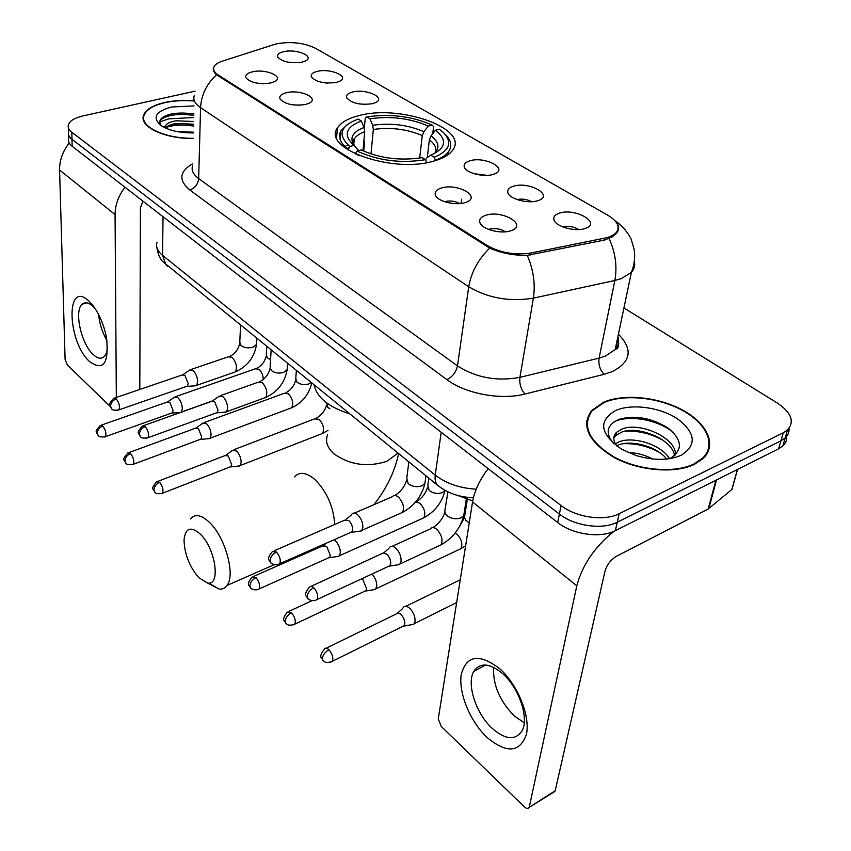 <?xml version="1.0" encoding="UTF-8"?>
<svg xmlns="http://www.w3.org/2000/svg" width="851" height="851" viewBox="0 0 851 851"><rect width="100%" height="100%" fill="white"/><g stroke="black" fill="none" stroke-linecap="round" stroke-linejoin="round"><path stroke-width="1.28" d="M358.665 115.693C347.814 118.449 340.719 122.608 337.368 128.139C321.955 148.712 393.236 173.881 434.074 160.988C443.254 158.35 449.477 154.722 452.732 150.084C469.454 128.512 399.608 104.056 358.665 115.693M305.562 104.471C293.542 106.12 285.042 104.29 280.053 98.971C278.979 96.174 281.117 94.089 286.447 92.716C300.052 89.142 319.891 98.078 309.285 103.141L305.562 104.471M465.04 202.623C455.264 205.931 437.127 201.261 435.382 195.039C434.467 191.943 436.457 189.613 441.35 188.05C457.274 182.774 482.081 196.794 466.061 202.283L465.04 202.623M459.827 203.58C455.072 201.049 450.019 200.4 444.669 201.613L444.477 201.676M510.77 230.77C500.739 234.408 481.475 229.185 479.847 222.451C478.996 219.303 480.943 216.931 485.676 215.324C502.292 209.484 528.652 225.302 510.855 230.738L510.77 230.77M505.409 231.812C500.431 228.738 494.974 227.887 489.038 229.249L488.548 229.419M270.671 83.004C259.023 84.536 250.8 82.824 246.013 77.867C244.928 75.154 247.088 73.143 252.492 71.814C265.608 68.569 284.468 76.611 274.862 81.494L270.671 83.004M336.294 82.419C324.444 83.93 316.147 82.1 311.392 76.941C310.519 74.42 312.53 72.558 317.412 71.346C330.305 68.048 349.74 76.409 339.879 81.143L336.294 82.419M372.504 103.673C360.271 105.29 351.676 103.333 346.74 97.791C345.889 95.206 347.868 93.28 352.665 92.025C366.015 88.419 386.482 97.674 375.631 102.567L372.504 103.673M493.101 174.434C483.634 177.551 465.667 172.87 464.284 166.977C463.572 164.232 465.433 162.179 469.89 160.807C484.772 156.01 508.972 168.806 494.388 173.998L493.101 174.434M537.843 200.676C528.141 204.102 509.089 198.9 507.834 192.549C507.185 189.773 509.015 187.677 513.313 186.284C528.779 180.986 554.469 195.326 538.343 200.517L537.843 200.676M585.19 228.451L584.807 228.579C574.712 232.11 554.969 226.292 553.884 219.547C553.31 216.75 555.086 214.643 559.213 213.218C575.042 207.442 602.317 223.132 585.19 228.451M301.818 62.197C290.329 63.591 282.298 61.889 277.734 57.07C276.841 54.624 278.883 52.815 283.84 51.645C296.308 48.624 314.796 56.209 305.828 60.772L301.818 62.197M273.99 44.56L277.586 43.624C291.765 41.401 304.371 42.944 315.391 48.23L607.997 215.356C617.709 221.271 620.4 227.068 616.081 232.727C613.72 235.248 609.869 237.057 604.518 238.174L530.928 252.992C514.951 255.396 500.335 252.875 487.08 245.45L218.313 75.058C214.292 72.431 212.824 69.729 213.92 66.963C215.005 64.58 217.792 62.655 222.302 61.176L273.99 44.56M472.741 500.888L458.242 495.633M578.797 229.568C573.808 226.568 568.447 225.685 562.724 226.898M531.62 201.698C527.035 199.283 522.174 198.57 517.057 199.549M486.921 175.37L473.954 173.678M365.345 104.428L358.558 103.811M327.763 83.079L324.891 82.855M263.416 83.706L259.012 83.441M299.392 105.226L291.67 104.684M194.177 100.812C183.656 99.961 173.827 100.514 164.711 102.482C152.733 105.29 145.659 109.63 143.5 115.534C139.17 126.746 164.998 138.99 193.262 138.458M603.636 402.204L591.509 410.618C580.839 426.043 588.392 441.669 614.167 457.508C638.973 470.933 675.013 473.964 694.533 464.274L703.224 458.37C717.244 444.924 707.309 423.458 682.874 410.235C658.568 396.906 623.985 393.407 603.636 402.204M587.084 422.734L586.424 424.075M616.411 222.515C619.337 226.121 619.347 229.727 616.443 233.344L612.39 236.78L604.657 240.025L527.258 255.332C513.791 255.598 501.271 253.194 489.687 248.109L216.579 74.792C213.644 72.101 212.654 69.622 213.612 67.357M586.594 421.139L587.467 419.851M68.527 134.777L68.633 139.064C68.08 141.596 69.261 144.01 72.154 146.298L557.692 522.525C572.585 534.545 600.604 538.523 615.337 530.662L778.591 448.828L780.941 440.818L785.196 437.967C788.1 435.244 789.366 432.053 789.005 428.383C789.366 432.053 788.1 435.244 785.196 437.967L780.941 440.818L617.262 522.216L780.941 440.818L783.303 432.755L787.558 429.915C794.802 421.543 791.356 412.565 777.229 402.991L623.921 307.966M557.692 522.525L559.384 514.068C574.351 526.056 602.476 530.045 617.262 522.216C602.476 530.045 574.351 526.056 559.384 514.068L71.984 139.298L559.384 514.068L561.075 505.558C576.127 517.504 604.37 521.503 619.188 513.706L783.303 432.755M68.463 132.096C67.91 134.618 69.08 137.011 71.984 139.298C69.08 137.011 67.91 134.618 68.463 132.096L68.357 127.756M195.07 91.163L82.972 115.917C74.473 117.917 69.58 120.97 68.282 125.097C67.729 127.597 68.91 129.98 71.814 132.256L561.075 505.558M707.734 452.413L707.734 450.881M168.679 118.874L159.701 121.895L168.679 118.874L193.773 117.491L168.679 118.874M778.591 448.828L782.835 445.956C785.728 443.243 787.005 440.052 786.664 436.393M194.177 101.003C183.742 100.141 173.998 100.695 164.956 102.652C153.106 105.418 146.106 109.726 143.979 115.566C139.681 126.671 165.285 138.798 193.273 138.256M165.424 125.959L165.392 128.001L165.424 125.959C166.615 123.469 170.179 121.746 176.114 120.799L193.677 121.491M165.658 128.118C167.179 125.884 170.657 124.342 176.072 123.491L193.613 124.172M176.402 131.448L193.422 132.171M194.06 105.907L171.338 107.013C155.286 111.587 151.967 117.853 161.392 125.81C169.285 130.618 179.955 132.99 193.4 132.916M193.868 113.747L173.923 113.396C161.679 115.896 157.446 119.991 161.233 125.703M160.009 120.47C166.041 114.97 177.316 113.279 193.826 115.385M166.136 127.459C173.402 124.895 182.55 124.427 193.571 126.065M168.211 114.747C175.306 112.757 183.859 112.523 193.858 114.045M163.679 127.161L165.424 126.395M170.126 124.98C176.88 123.438 184.699 123.352 193.602 124.735M89.802 361.771C67.282 342.155 65.367 279.139 88.674 300.86L92.738 305.243C99.45 314.179 104.067 325.167 106.577 338.219C108.981 363.42 103.386 371.27 89.802 361.771M95.652 309.37L92.504 305.977C88.366 302.413 84.919 301.818 82.175 304.211C73.824 310.775 81.313 344.261 93.323 354.654C97.631 358.579 101.248 359.228 104.141 356.622C106.12 354.612 107.247 351.186 107.534 346.357M106.949 340.506C102.29 332.433 99.503 323.763 98.588 314.498M69.208 143C62.676 151.393 59.464 160.392 59.581 169.987L65.091 359.324L67.314 364.962L110.034 406.267M124.969 187.231C118.449 195.879 115.151 205.006 115.066 214.601L116.332 397.46M116.172 410.501L114.119 410.203M139.798 389.45L140.426 207.878L142.904 201.123M706.99 453.732L707.096 452.232M694.044 463.944L702.66 458.083C716.521 444.775 706.692 423.532 682.513 410.448C658.451 397.257 624.219 393.8 604.082 402.512L592.094 410.82C581.531 426.085 588.998 441.563 614.507 457.232C639.058 470.518 674.715 473.528 694.044 463.944M615.433 443.701L619.283 441.743C633.101 436.18 661.099 444.307 669.546 458.689M616.698 445.722L618.592 444.903C631.41 439.871 656.493 446.084 666.758 459.051M613.794 438.318L615.709 435.627L616.411 432.425C613.167 435.903 612.965 439.861 615.794 444.296L617.145 446.35M616.411 432.425L622.081 429.032C639.42 421.585 676.694 437.691 675.492 454.913M615.709 435.627L621.379 432.223C637.739 425.223 672.747 439.201 674.513 455.785M628.134 452.53C636.729 452.775 644.898 454.923 652.643 458.987M615.73 410.469C597.87 420.979 599.881 433.925 621.794 449.307L636.059 455.53C653.685 460.71 668.769 460.614 681.3 455.242C697.022 445.041 695.778 432.914 677.556 418.873C660.11 407.225 631.697 403.385 615.73 410.469M669.96 458.625C683.108 450.115 682.47 439.914 668.056 428.032C651.43 417.894 635.208 414.958 619.4 419.235C606.582 424.755 604.753 432.968 613.911 443.86M587.062 424.192L586.499 425.564M613.571 422.202C626.613 414.618 656.812 418.788 673.205 432.436M625.081 431.18C638.527 430.563 651.355 433.712 663.589 440.605M623.092 443.679C635.91 443.233 648.143 446.232 659.791 452.668M198.826 577.712L207.559 583.052C221.015 586.158 215.537 548.235 200.23 534.034C190.773 525.982 185.369 527.95 184.039 539.949C184.465 554.033 189.401 566.617 198.826 577.712M190.464 518.929C194.932 513.632 201.23 514.749 209.346 522.269C225.121 536.821 235.695 574.851 227.036 585.435C225.047 588.222 222.419 589.413 219.143 589.009L208.601 583.105M362.962 150.776L364.717 131.682L364.037 127.48L361.335 120.98C345.591 127.097 343.081 135.171 353.782 145.234L349.995 146.617L347.942 149.882M363.717 151.116L364.558 142.053L363.856 140.989M349.697 146.989L347.144 148.51M353.973 142.085L352.974 142.447M347.793 144.776L344.91 146.532M434.212 157.233L430.776 155.18C446.094 148.308 447.647 140 435.446 130.235L439.318 129.214L443.371 132.469C452.817 142.415 449.764 150.67 434.212 157.233L435.457 160.222C441.882 157.85 446.339 154.871 448.817 151.287C452.328 145.766 451.094 140.107 445.126 134.309M426.723 162.658L425.468 159.669C400.959 163.615 378.142 160.733 357.037 151.031L355.037 153.606L359.441 155.722M347.527 124.374L340.943 130.735C337.73 136.745 340.081 142.894 347.995 149.18M361.335 120.98L358.186 119.076C340.006 125.969 337.273 135.149 349.995 146.617M357.037 151.031L361.218 149.925C379.11 158.105 398.725 160.786 420.054 157.956L422.043 157.595L425.468 159.669M435.446 130.235L431.053 135.873L429.383 139.787L427.287 157.563M425.532 159.818L426.83 157.871L430.776 155.18M354.165 145.521L358.665 150.595M314.062 385.046C317.019 397.608 328.816 407.182 349.474 413.777M364.324 128.267L365.26 118.129L366.813 116.917C390.003 113.47 411.788 116.183 432.159 125.065L433.595 126.65L432.755 133.692M432.159 125.065L428.287 126.086C410.097 118.236 390.652 115.81 369.962 118.81L366.813 116.917M419.681 158.02L422.266 135.596L423.915 131.692L428.287 126.086M369.962 118.81L372.653 125.288L373.323 129.469L370.993 153.935M211.867 401.129L181.327 412.033L182.316 408.757C182.135 404.31 180.667 400.63 177.912 397.694L174.253 397.13M179.274 412.501L180.018 412.629M171.221 413.214L172.37 412.809L173.072 410.437L169.881 402.427L167.253 402.012L101.301 425.138M207.846 438.733L210.091 438.201L211.069 435.031C210.92 430.532 209.42 426.755 206.538 423.702L202.581 423.128M199.73 439.573L200.974 439.105L201.676 436.808L198.4 428.606L195.549 428.181L128.98 452.562M237.748 466.178L240.173 465.561L241.141 462.508C241.046 457.955 239.493 454.083 236.493 450.913L232.195 450.328M229.568 467.146L230.919 466.614L231.61 464.401L228.249 455.998L225.153 455.562L157.967 481.294M336.379 556.66L338.932 556.288L340.315 553.139C340.389 548.416 338.709 544.246 335.262 540.63L334.113 539.736M328.018 558.065L329.72 557.309L330.337 555.426L326.688 546.353L322.72 545.895L253.789 576.308M461.636 199.23L461.072 203.453M372.621 589.892L375.387 589.435L376.727 586.424C376.919 581.967 375.344 577.829 371.993 574.021M364.196 591.466L365.653 591.03L366.611 588.86L362.845 579.542L361.803 578.754M410.756 624.847L413.756 624.294L415.054 621.453C415.288 616.613 413.501 612.209 409.693 608.242C406.863 605.859 404.682 605.646 403.151 607.614M402.278 626.613L403.853 626.102L404.778 624.049C404.927 620.549 403.64 617.358 400.895 614.475C398.853 612.731 397.279 612.571 396.183 613.997L326.231 648.185M194.347 385.875L196.602 385.386L197.687 381.929C197.517 377.312 196.007 373.515 193.134 370.557L189.337 370.068M186.167 386.535L187.433 386.099L188.199 383.588L184.912 375.355L182.178 374.993L114.757 398.002M224.121 412.278L226.579 411.714L227.642 408.352C227.525 403.682 225.972 399.8 222.973 396.704L218.845 396.215M215.877 413.054L217.26 412.554L218.016 410.118L214.643 401.683L211.665 401.321L143.617 425.628M358.494 531.354L361.335 530.96L362.845 527.631C362.973 522.695 361.228 518.387 357.611 514.717C355.154 512.706 353.218 512.547 351.782 514.238M350.027 532.726L351.942 531.886L352.601 529.907C352.686 526.343 351.42 523.227 348.825 520.557L344.623 520.195L274.235 550.735M396.523 565.032L399.619 564.543L401.087 561.362C401.289 556.373 399.491 551.948 395.694 548.087C392.981 545.885 390.864 545.725 389.332 547.629M388.003 566.585L389.641 566.106L390.694 563.809C390.822 560.192 389.524 556.99 386.79 554.192L383.205 553.012L311.296 586.254M486.963 737.37C469.943 721.35 458.2 692.395 461.295 674.247C466.582 655.185 479.368 653.334 499.665 668.684C517.568 684.459 530.439 715.882 526.45 734.243C519.897 752.72 506.739 753.763 486.963 737.37M502.505 673.513C489.57 662.982 480.017 662.248 473.858 671.311C466.242 683.715 475.9 713.627 492.24 728.413C505.558 739.87 515.493 740.678 522.046 730.828C529.333 718.116 518.929 687.587 502.505 673.513M524.227 722.797L514.238 715.904C499.675 700.947 492.793 684.757 493.601 667.333M488.155 468.635C479.645 479.847 474.443 490.963 472.55 501.973L438.254 718.967L441.329 726.552L524.333 806.812C526.546 808.758 528.141 808.95 529.131 807.397L555.192 790.76L605.008 571.127C606.965 564.692 610.816 559.713 616.56 556.203L708.192 509.015L715.904 480.251M613.986 531.29C594.785 546.757 582.392 564.926 576.808 585.786L529.343 806.759M555.192 790.76L553.246 792.472M732.541 487.006L731.849 489.506L708.192 509.015M218.313 75.058L218.281 76.037M487.08 245.45L486.91 246.556M530.928 252.992L530.598 254.97M604.518 238.174L604.136 240.12M618.432 334.188C633.229 349.474 631.08 361.994 611.965 371.749L604.093 374.323L524.939 394.045C500.931 400.385 465.359 393.726 446.871 379.61L189.816 189.964C178.359 180.306 179.306 171.572 192.645 163.775M609.082 238.578C615.422 252.47 617.358 266.427 614.869 280.468L599.093 358.111L605.401 356.101L615.22 349.484C618.443 345.612 619.337 341.336 617.911 336.656M634.293 261.47C635.293 265.469 634.314 269.107 631.368 272.405L621.347 278.607L614.869 280.468L533.396 298.148C509.717 301.988 488.166 298.201 468.731 286.776L200.57 107.662C201.304 94.844 206.644 83.887 216.579 74.792M616.805 341.921L618.815 343.91M489.687 248.109C478.166 259.438 471.188 272.32 468.731 286.776L457.487 365.898C476.145 377.77 496.963 381.578 519.918 377.355L599.093 358.111C598.274 364.526 599.944 369.93 604.093 374.323M527.258 255.332C533.439 269.629 535.481 283.904 533.396 298.148L519.918 377.355C519.27 383.907 520.95 389.471 524.939 394.045M192.603 165.7C191.124 170.136 193.145 174.423 198.666 178.55L200.57 107.662C194.89 103.737 192.794 99.705 194.305 95.557M71.814 132.256L72.154 146.298M619.188 513.706L615.337 530.662M189.816 189.964C195.049 188.05 198.006 184.241 198.666 178.55L457.487 365.898C456.062 372.281 452.519 376.844 446.871 379.61M156.988 242.344C155.722 246.875 157.573 251.215 162.541 255.343L163.03 216.718M167.892 266.448L166.019 264.927L162.541 255.343L435.244 475.124L441.201 432.255M439.382 486.687L437.488 485.187C435.425 482.857 434.68 479.507 435.244 475.124C446.169 483.538 459.827 488.219 476.198 489.176M115.066 214.601L59.581 169.987M334.741 524.482C333.454 506.377 326.72 491.293 314.562 479.209C306.169 472.294 299.446 471.518 294.414 476.879M397.949 453.115L386.886 461.316C367.536 467.476 349.952 465.029 334.135 453.955C327.178 447.743 325.018 441.339 327.646 434.733M364.717 131.682C359.537 133.586 356.048 136.032 354.239 139.043L353.133 143.245M434.127 153.754C440.095 148.074 439.073 142.117 431.053 135.873M364.037 127.48C352.399 131.99 349.165 138.053 354.324 145.691M435.489 152.435C436.829 148.148 434.797 143.936 429.383 139.787M423.915 131.692C407.916 124.852 390.832 122.714 372.653 125.288M422.266 135.596C406.98 129.075 390.673 127.033 373.323 129.469M104.333 437.042L105.396 436.659C101.152 437.34 98.695 436.882 98.046 435.297L97.28 433.042C97.578 429.84 99.386 427.5 102.737 426.011L100.227 425.511C93.248 433.489 97.152 431.585 98.046 435.297L98.599 435.829M263.321 379.355C263.087 375.185 261.651 371.823 259.012 369.27L255.162 368.845L175.849 396.577M270.565 359.654L267.352 357.888L266.289 354.686L266.757 346.665M172.37 412.809L105.396 436.659C106.545 433.51 105.662 429.957 102.737 426.011M132.128 464.72L133.277 464.284C128.927 465.061 126.405 464.625 125.693 462.965L124.959 460.699C125.288 457.466 127.139 455.062 130.533 453.509L127.82 452.987C120.863 461.072 124.778 459.274 125.693 462.965L126.246 463.497M311.094 382.642L308.839 383.95C304.233 385.216 300.254 384.599 296.914 382.099L295.786 378.589L296.35 370.674M289.808 408.469L291.659 407.778C293.755 403.417 292.659 398.736 288.393 393.736L284.234 393.311L204.314 422.5M200.974 439.105L133.277 464.284C134.437 461.082 133.522 457.487 130.533 453.509M161.254 493.718L162.498 493.218C158.105 494.133 155.499 493.718 154.659 491.963L153.946 489.687C154.318 486.4 156.222 483.953 159.658 482.315L156.701 481.783C149.744 490.123 153.776 488.346 154.659 491.963L155.201 492.484M320.476 434.255L322.486 433.467C324.582 429.042 323.444 424.309 319.072 419.298L314.572 418.873L234.068 449.605M329.933 408.799L327.784 407.395L326.646 402.895M230.919 466.614L162.498 493.218C163.658 489.963 162.711 486.336 159.658 482.315M257.608 589.615L259.193 588.892C254.258 591.69 249.428 587.456 250.46 587.85L249.843 585.552C250.385 582.158 252.439 579.51 255.991 577.627L252.183 577.021C245.12 585.765 249.992 585.116 250.46 587.85L250.981 588.349M421.309 518.961L423.83 517.833C434.882 511.706 441.956 502.547 445.062 490.357L442.382 492.601C437.574 494.186 433.191 493.484 429.212 490.495L427.83 485.315L428.808 478.145M339.453 555.735L423.83 517.833C425.862 513.185 424.553 508.334 419.915 503.26L415.756 501.845M329.72 557.309L259.193 588.892C260.332 585.477 259.268 581.722 255.991 577.627M293.127 624.953L294.84 624.134C287.244 626.889 286.447 623.283 285.755 623.177L285.181 620.879C285.787 617.443 287.893 614.73 291.489 612.741L287.34 612.103C280.33 621.209 285.33 620.496 285.755 623.177L286.255 623.666M458.221 549.959L460.934 548.672C462.923 543.97 461.54 539.066 456.806 533.992L455.242 532.939M469.263 522.769L465.933 520.514L464.391 517.61L467.316 499.473M366.036 590.605L294.84 624.134C295.957 620.666 294.84 616.869 291.489 612.741M330.582 662.195L332.411 661.27C324.667 664.312 323.742 660.599 322.954 660.419L322.423 658.121C323.103 654.642 325.263 651.855 328.911 649.749C326.901 647.898 325.38 647.685 324.369 649.1C317.476 658.227 322.54 657.897 322.954 660.419L323.444 660.887M404.246 625.634L332.411 661.27C333.507 657.749 332.337 653.908 328.911 649.749M117.725 410.288L118.895 409.874C114.587 410.576 112.098 410.129 111.407 408.533L110.577 406.087C110.885 402.757 112.757 400.342 116.183 398.853L113.577 398.406C106.46 406.48 110.343 404.64 111.407 408.533L112.034 409.108M256.619 342.942L256.534 344.421L253.024 347.208C248.205 348.453 244.141 347.825 240.833 345.346L239.78 342.113L240.556 325.412M233.589 372.525L235.408 371.887C237.525 367.355 236.408 362.483 232.078 357.271L228.185 356.846L191.081 369.472M187.433 386.099L118.895 409.874C120.14 406.565 119.236 402.885 116.183 398.853M146.702 438.18L147.968 437.701C143.617 438.542 141.032 438.105 140.224 436.414L139.415 433.957C139.777 430.585 141.691 428.117 145.159 426.542L142.33 426.085C135.277 434.095 139.117 432.659 140.224 436.414L140.84 436.988M287.276 367.972L287.159 369.642L283.734 372.398C278.862 373.706 274.692 373.068 271.246 370.472L270.129 366.898L271.129 350.218M263.778 398.162L265.757 397.449C267.874 392.832 266.725 387.918 262.299 382.673L258.066 382.259L220.749 395.545M217.26 412.554L147.968 437.701C149.223 434.329 148.287 430.617 145.159 426.542M277.979 564.5L279.756 563.702C274.767 566.596 269.693 562.351 270.767 562.724L270.097 560.224C270.692 556.682 272.809 553.948 276.458 552.022L272.426 551.522C265.246 560.352 270.192 560.011 270.767 562.724L271.341 563.256M425.287 480.666L424.915 483.411L422.022 485.793C416.916 487.453 412.299 486.719 408.15 483.57L406.778 478.198L408.831 461.933M399.768 513.61L402.512 512.398C404.565 507.473 403.172 502.356 398.342 497.037L397.96 496.729C395.63 495.091 393.779 495.069 392.396 496.676L354.441 513.089M351.942 531.886L279.756 563.702C280.979 560.096 279.883 556.203 276.458 552.022M315.295 600.38L317.21 599.466C312.168 602.625 306.764 598.296 307.839 598.604L307.222 596.104C307.881 592.509 310.062 589.7 313.753 587.669L311.211 586.243L309.349 587.147C302.254 596.157 307.307 596.03 307.839 598.604L308.413 599.115M464.231 512.483L463.752 515.578L461.051 517.802C455.891 519.567 451.136 518.802 446.796 515.493L445.211 513.387L444.796 511.174L447.934 491.846M438.18 546.182L441.137 544.8C443.137 539.8 441.669 534.641 436.744 529.311L436.34 528.992C433.755 527.173 431.723 527.163 430.244 528.971L392.205 546.321M390.077 565.617L317.21 599.466C318.412 595.806 317.263 591.87 313.753 587.669M576.808 585.786L472.55 501.973M716.531 479.932L708.84 508.59M731.849 489.506L737.402 469.475M336.592 137.649L337.368 128.139M436.052 196.294L435.382 195.039M480.645 224.026L479.847 222.451M311.7 77.494L311.392 76.941M347.112 98.471L346.74 97.791M464.933 168.243L464.284 166.977M508.6 194.092L507.834 192.549M554.778 221.43L553.884 219.547M616.081 232.727L615.816 234.036M143.479 120.097L143.5 115.534M617.411 339.06C619.496 344.921 618.762 348.399 615.22 349.484L631.368 272.405C634.431 264.704 635.335 256.928 634.08 249.088L631.304 239.674C630.782 237.365 624.017 226.398 615.092 220.834M787.558 429.915L782.835 445.956M473.422 497.707C459.338 497.303 447.36 493.123 437.488 485.187L162.584 261.448C159.68 258.385 157.733 253.555 156.775 246.95M82.175 304.211L86.77 302.839M95.567 309.243L92.738 305.243M702.383 459.146L702.66 458.083M207.559 583.052L219.143 589.009M274.245 564.66L227.036 585.435M353.75 144.681L354.239 139.043C352.463 139.649 352.559 141.936 354.548 145.904M448.413 154.456L448.817 151.287M340.209 139.681L340.943 130.735M398.63 453.657C394.662 471.922 386.418 488.921 373.897 504.675M168.083 401.598L173.912 397.598M256.789 368.238C261.459 366.079 264.608 362.026 266.214 356.069M172.083 413.054L180.667 412.395M210.091 438.201L291.659 407.778C302.211 402.842 308.892 394.63 311.721 383.152M196.464 427.713L202.219 423.638M285.979 392.63C290.861 390.12 294.095 385.96 295.68 380.131M200.676 439.371L209.654 438.573M240.173 465.561L322.486 433.467L328.029 430.361M226.143 455.04L231.823 450.881M316.455 418.096C321.731 414.958 325.061 410.671 326.444 405.246M230.6 466.912L239.716 465.976M323.965 545.14L326.412 543.129M416.479 501.76C421.958 498.175 425.628 493.474 427.479 487.666M329.358 557.692L338.932 556.288M375.929 588.828L460.934 548.672L465.625 545.757M459.487 526.62L464.423 517.78M365.653 591.03L375.387 589.435M289.063 611.305L311.987 600.668M456.647 602.561L414.309 623.634M397.619 613.05L402.725 608.454M460.253 579.786L405.895 606.274M403.853 626.102L413.756 624.294M256.853 338.624L256.534 344.421C254.428 357.324 247.386 366.483 235.408 371.887L196.602 385.386M229.908 356.229C234.695 354.176 237.961 349.963 239.716 343.581M183.093 374.546L188.943 370.579M187.114 386.365L196.155 385.758M287.574 363.558L287.159 369.642C284.851 382.578 277.724 391.854 265.757 397.449L226.579 411.714M259.938 381.546C264.959 379.099 268.331 374.77 270.033 368.547M212.676 400.821L218.441 396.779M216.92 412.841L226.1 412.118M425.936 475.815L424.915 483.411C421.713 496.314 414.256 505.973 402.512 512.398L361.92 530.343M394.917 495.473C400.672 491.74 404.502 486.846 406.416 480.783M346.038 519.355L351.325 515.046M351.527 532.322L361.335 530.96M466.295 499.143L463.752 515.578C460.317 528.418 452.775 538.162 441.137 544.8L400.225 563.862M432.957 527.609C438.786 523.695 442.754 518.621 444.871 512.398M383.716 552.884L388.854 548.512M389.641 566.106L399.619 564.543M473.858 671.311L485.644 664.993M554.969 791.409L529.131 807.397M732.009 489.357L737.54 469.401"/></g></svg>
